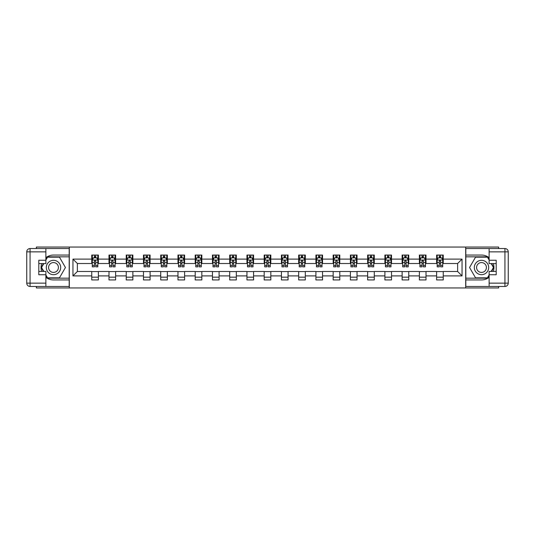 <?xml version="1.0" encoding="UTF-8"?>
<svg xmlns="http://www.w3.org/2000/svg" width="535" height="535" viewBox="0 0 535 535"><rect width="100%" height="100%" fill="white"/><g stroke="black" fill="none" stroke-linecap="round" stroke-linejoin="round"><path stroke-width="0.8" d="M36.367 286.459L36.367 287.95L498.633 287.95L498.633 286.459M498.633 248.541L498.633 247.05L465.691 247.05L465.691 287.95M465.691 247.05L36.367 247.05L36.367 248.541M69.309 287.95L69.309 247.05M443.254 259.1L443.254 255.061L436.62 255.061L436.62 259.1L426.007 259.1L426.007 255.061L419.38 255.061L419.38 259.1L408.767 259.1L408.767 255.061L402.133 255.061L402.133 259.1L391.52 259.1L391.52 255.061L384.892 255.061L384.892 259.1L374.279 259.1L374.279 255.061L367.645 255.061L367.645 259.1L357.032 259.1L357.032 255.061L350.405 255.061L350.405 259.1L339.792 259.1L339.792 255.061L333.158 255.061L333.158 259.1L322.545 259.1L322.545 255.061L315.917 255.061L315.917 259.1L305.304 259.1L305.304 255.061L298.67 255.061L298.67 259.1L288.057 259.1L288.057 255.061L281.43 255.061L281.43 259.1L270.817 259.1L270.817 255.061L264.183 255.061L264.183 259.1L253.57 259.1L253.57 255.061L246.943 255.061L246.943 259.1L236.33 259.1L236.33 255.061L229.696 255.061L229.696 259.1L219.083 259.1L219.083 255.061L212.455 255.061L212.455 259.1L201.842 259.1L201.842 255.061L195.208 255.061L195.208 259.1L184.595 259.1L184.595 255.061L177.968 255.061L177.968 259.1L167.355 259.1L167.355 255.061L160.721 255.061L160.721 259.1L150.108 259.1L150.108 255.061L143.48 255.061L143.48 259.1L132.867 259.1L132.867 255.061L126.233 255.061L126.233 259.1L115.62 259.1L115.62 255.061L108.993 255.061L108.993 259.1L98.38 259.1L98.38 255.061L91.746 255.061L91.746 259.1L72.954 259.1L72.954 275.899L77.374 271.479L91.746 271.479L91.746 279.939L98.38 279.939L98.38 271.479L108.993 271.479L108.993 279.939L115.62 279.939L115.62 271.479L126.233 271.479L126.233 279.939L132.867 279.939L132.867 271.479L143.48 271.479L143.48 279.939L150.108 279.939L150.108 271.479L160.721 271.479L160.721 279.939L167.355 279.939L167.355 271.479L177.968 271.479L177.968 279.939L184.595 279.939L184.595 271.479L195.208 271.479L195.208 279.939L201.842 279.939L201.842 271.479L212.455 271.479L212.455 279.939L219.083 279.939L219.083 271.479L229.696 271.479L229.696 279.939L236.33 279.939L236.33 271.479L246.943 271.479L246.943 279.939L253.57 279.939L253.57 271.479L264.183 271.479L264.183 279.939L270.817 279.939L270.817 271.479L281.43 271.479L281.43 279.939L288.057 279.939L288.057 271.479L298.67 271.479L298.67 279.939L305.304 279.939L305.304 271.479L315.917 271.479L315.917 279.939L322.545 279.939L322.545 271.479L333.158 271.479L333.158 279.939L339.792 279.939L339.792 271.479L350.405 271.479L350.405 279.939L357.032 279.939L357.032 271.479L367.645 271.479L367.645 279.939L374.279 279.939L374.279 271.479L384.892 271.479L384.892 279.939L391.52 279.939L391.52 271.479L402.133 271.479L402.133 279.939L408.767 279.939L408.767 271.479L419.38 271.479L419.38 279.939L426.007 279.939L426.007 271.479L436.62 271.479L436.62 279.939L443.254 279.939L443.254 271.479L457.626 271.479L457.626 263.521L443.254 263.521L443.254 259.1L462.046 259.1L462.046 275.899L443.254 275.899M436.62 275.899L426.007 275.899M419.38 275.899L408.767 275.899M402.133 275.899L391.52 275.899M384.892 275.899L374.279 275.899M367.645 275.899L357.032 275.899M350.405 275.899L339.792 275.899M333.158 275.899L322.545 275.899M315.917 275.899L305.304 275.899M298.67 275.899L288.057 275.899M281.43 275.899L270.817 275.899M264.183 275.899L253.57 275.899M246.943 275.899L236.33 275.899M229.696 275.899L219.083 275.899M212.455 275.899L201.842 275.899M195.208 275.899L184.595 275.899M177.968 275.899L167.355 275.899M160.721 275.899L150.108 275.899M143.48 275.899L132.867 275.899M126.233 275.899L115.62 275.899M108.993 275.899L98.38 275.899M91.746 275.899L72.954 275.899M436.62 259.1L436.62 263.521L426.007 263.521L426.007 259.1M419.38 259.1L419.38 263.521L408.767 263.521L408.767 259.1M402.133 259.1L402.133 263.521L391.52 263.521L391.52 259.1M384.892 259.1L384.892 263.521L374.279 263.521L374.279 259.1M367.645 259.1L367.645 263.521L357.032 263.521L357.032 259.1M350.405 259.1L350.405 263.521L339.792 263.521L339.792 259.1M333.158 259.1L333.158 263.521L322.545 263.521L322.545 259.1M315.917 259.1L315.917 263.521L305.304 263.521L305.304 259.1M298.67 259.1L298.67 263.521L288.057 263.521L288.057 259.1M281.43 259.1L281.43 263.521L270.817 263.521L270.817 259.1M264.183 259.1L264.183 263.521L253.57 263.521L253.57 259.1M246.943 259.1L246.943 263.521L236.33 263.521L236.33 259.1M229.696 259.1L229.696 263.521L219.083 263.521L219.083 259.1M212.455 259.1L212.455 263.521L201.842 263.521L201.842 259.1M195.208 259.1L195.208 263.521L184.595 263.521L184.595 259.1M177.968 259.1L177.968 263.521L167.355 263.521L167.355 259.1M160.721 259.1L160.721 263.521L150.108 263.521L150.108 259.1M143.48 259.1L143.48 263.521L132.867 263.521L132.867 259.1M126.233 259.1L126.233 263.521L115.62 263.521L115.62 259.1M108.993 259.1L108.993 263.521L98.38 263.521L98.38 259.1M91.746 259.1L91.746 263.521L77.374 263.521L72.954 259.1M77.374 263.521L77.374 271.479M462.046 275.899L457.626 271.479M457.626 263.521L462.046 259.1M91.746 257.83L92.301 257.83M94.401 257.83L95.725 257.83M97.825 257.83L98.38 257.83M91.746 263.407L92.301 263.407M94.401 263.407L95.725 263.407M97.825 263.407L98.38 263.407M91.746 271.593L98.38 271.593M91.746 277.17L98.38 277.17M108.993 271.593L115.62 271.593M108.993 277.17L115.62 277.17M108.993 257.83L109.541 257.83M111.641 257.83L112.972 257.83M115.072 257.83L115.62 257.83M108.993 263.407L109.541 263.407M111.641 263.407L112.972 263.407M115.072 263.407L115.62 263.407M126.233 271.593L132.867 271.593M126.233 277.17L132.867 277.17M126.233 257.83L126.788 257.83M128.888 257.83L130.212 257.83M132.312 257.83L132.867 257.83M126.233 263.407L126.788 263.407M128.888 263.407L130.212 263.407M132.312 263.407L132.867 263.407M143.48 271.593L150.108 271.593M143.48 277.17L150.108 277.17M143.48 257.83L144.029 257.83M146.129 257.83L147.459 257.83M149.559 257.83L150.108 257.83M143.48 263.407L144.029 263.407M146.129 263.407L147.459 263.407M149.559 263.407L150.108 263.407M160.721 271.593L167.355 271.593M160.721 277.17L167.355 277.17M160.721 257.83L161.276 257.83M163.376 257.83L164.7 257.83M166.8 257.83L167.355 257.83M160.721 263.407L161.276 263.407M163.376 263.407L164.7 263.407M166.8 263.407L167.355 263.407M177.968 271.593L184.595 271.593M177.968 277.17L184.595 277.17M177.968 257.83L178.516 257.83M180.616 257.83L181.947 257.83M184.047 257.83L184.595 257.83M177.968 263.407L178.516 263.407M180.616 263.407L181.947 263.407M184.047 263.407L184.595 263.407M195.208 271.593L201.842 271.593M195.208 277.17L201.842 277.17M195.208 257.83L195.763 257.83M197.863 257.83L199.187 257.83M201.287 257.83L201.842 257.83M195.208 263.407L195.763 263.407M197.863 263.407L199.187 263.407M201.287 263.407L201.842 263.407M212.455 271.593L219.083 271.593M212.455 277.17L219.083 277.17M212.455 257.83L213.004 257.83M215.103 257.83L216.434 257.83M218.534 257.83L219.083 257.83M212.455 263.407L213.004 263.407M215.103 263.407L216.434 263.407M218.534 263.407L219.083 263.407M229.696 271.593L236.33 271.593M229.696 277.17L236.33 277.17M229.696 257.83L230.251 257.83M232.35 257.83L233.675 257.83M235.774 257.83L236.33 257.83M229.696 263.407L230.251 263.407M232.35 263.407L233.675 263.407M235.774 263.407L236.33 263.407M246.943 271.593L253.57 271.593M246.943 277.17L253.57 277.17M246.943 257.83L247.491 257.83M249.591 257.83L250.922 257.83M253.022 257.83L253.57 257.83M246.943 263.407L247.491 263.407M249.591 263.407L250.922 263.407M253.022 263.407L253.57 263.407M264.183 271.593L270.817 271.593M264.183 277.17L270.817 277.17M264.183 257.83L264.738 257.83M266.838 257.83L268.162 257.83M270.262 257.83L270.817 257.83M264.183 263.407L264.738 263.407M266.838 263.407L268.162 263.407M270.262 263.407L270.817 263.407M281.43 271.593L288.057 271.593M281.43 277.17L288.057 277.17M281.43 257.83L281.978 257.83M284.078 257.83L285.409 257.83M287.509 257.83L288.057 257.83M281.43 263.407L281.978 263.407M284.078 263.407L285.409 263.407M287.509 263.407L288.057 263.407M298.67 271.593L305.304 271.593M298.67 277.17L305.304 277.17M298.67 257.83L299.225 257.83M301.325 257.83L302.649 257.83M304.749 257.83L305.304 257.83M298.67 263.407L299.225 263.407M301.325 263.407L302.649 263.407M304.749 263.407L305.304 263.407M315.917 271.593L322.545 271.593M315.917 277.17L322.545 277.17M315.917 257.83L316.466 257.83M318.566 257.83L319.897 257.83M321.996 257.83L322.545 257.83M315.917 263.407L316.466 263.407M318.566 263.407L319.897 263.407M321.996 263.407L322.545 263.407M333.158 271.593L339.792 271.593M333.158 277.17L339.792 277.17M333.158 257.83L333.713 257.83M335.813 257.83L337.137 257.83M339.237 257.83L339.792 257.83M333.158 263.407L333.713 263.407M335.813 263.407L337.137 263.407M339.237 263.407L339.792 263.407M350.405 271.593L357.032 271.593M350.405 277.17L357.032 277.17M350.405 257.83L350.953 257.83M353.053 257.83L354.384 257.83M356.484 257.83L357.032 257.83M350.405 263.407L350.953 263.407M353.053 263.407L354.384 263.407M356.484 263.407L357.032 263.407M367.645 271.593L374.279 271.593M367.645 277.17L374.279 277.17M367.645 257.83L368.2 257.83M370.3 257.83L371.624 257.83M373.724 257.83L374.279 257.83M367.645 263.407L368.2 263.407M370.3 263.407L371.624 263.407M373.724 263.407L374.279 263.407M384.892 271.593L391.52 271.593M384.892 277.17L391.52 277.17M384.892 257.83L385.441 257.83M387.541 257.83L388.871 257.83M390.971 257.83L391.52 257.83M384.892 263.407L385.441 263.407M387.541 263.407L388.871 263.407M390.971 263.407L391.52 263.407M402.133 271.593L408.767 271.593M402.133 277.17L408.767 277.17M402.133 257.83L402.688 257.83M404.788 257.83L406.112 257.83M408.212 257.83L408.767 257.83M402.133 263.407L402.688 263.407M404.788 263.407L406.112 263.407M408.212 263.407L408.767 263.407M419.38 271.593L426.007 271.593M419.38 277.17L426.007 277.17M419.38 257.83L419.928 257.83M422.028 257.83L423.359 257.83M425.459 257.83L426.007 257.83M419.38 263.407L419.928 263.407M422.028 263.407L423.359 263.407M425.459 263.407L426.007 263.407M436.62 271.593L443.254 271.593M436.62 277.17L443.254 277.17M436.62 257.83L437.175 257.83M439.275 257.83L440.599 257.83M442.699 257.83L443.254 257.83M436.62 263.407L437.175 263.407M439.275 263.407L440.599 263.407M442.699 263.407L443.254 263.407M95.725 256.499L94.401 256.499M97.825 265.454L95.725 265.454L95.725 266.838L97.825 266.838L97.825 260.097L96.721 257.883L93.404 257.883L92.301 260.097L92.301 266.838L94.401 266.838L94.401 265.454L92.301 265.454M92.301 260.097L92.301 255.061M97.825 260.097L97.825 255.061M94.401 257.883L94.401 255.061M95.725 255.061L95.725 257.883M95.725 265.454L95.725 260.926L94.401 260.926L94.401 265.454M57.091 261.281A7.182 7.182 0 0 0 47.281 263.909A7.182 7.182 0 0 0 49.909 273.719A7.182 7.182 0 0 0 59.719 271.091A7.182 7.182 0 0 0 57.091 261.281M55.961 263.24A4.922 4.922 0 0 0 49.24 265.039A4.922 4.922 0 0 0 51.039 271.76A4.922 4.922 0 0 0 57.76 269.961A4.922 4.922 0 0 0 55.961 263.24M45.876 260.037L47.535 257.168L59.465 257.168L65.437 267.5L59.465 277.832L47.535 277.832L45.876 274.963M43.83 271.426L41.563 267.5L43.83 263.574M485.091 261.281A7.182 7.182 0 0 0 475.281 263.909A7.182 7.182 0 0 0 477.909 273.719A7.182 7.182 0 0 0 487.719 271.091A7.182 7.182 0 0 0 485.091 261.281M483.961 263.24A4.922 4.922 0 0 0 477.24 265.039A4.922 4.922 0 0 0 479.039 271.76A4.922 4.922 0 0 0 485.76 269.961A4.922 4.922 0 0 0 483.961 263.24M489.124 274.963L487.465 277.832L475.535 277.832L469.563 267.5L475.535 257.168L487.465 257.168L489.124 260.037M491.17 263.574L493.437 267.5L491.17 271.426M45.876 277.324A12.439 12.439 0 0 0 53.5 279.939L69.196 279.939L69.196 286.459L30.067 286.459A3.317 3.317 0 0 1 26.75 283.142L26.75 251.858A3.317 3.317 0 0 1 30.067 248.541L45.876 248.541L45.876 263.574L38.801 263.574M45.876 248.541L69.196 248.541L69.196 255.061L53.5 255.061A12.439 12.439 0 0 0 45.876 257.676M41.703 263.574A12.439 12.439 0 0 0 41.703 271.426M69.196 279.939L69.196 255.061M38.801 271.426L45.876 271.426L45.876 286.459M45.876 260.257L38.801 260.257L38.801 274.743L45.876 274.743M69.196 256.833L47.341 256.833L45.876 259.375M45.876 275.625L47.341 278.167L69.196 278.167M43.449 263.574L41.182 267.5L43.449 271.426M489.124 257.676A12.439 12.439 0 0 0 481.5 255.061L465.804 255.061L465.804 248.541L504.933 248.541A3.317 3.317 0 0 1 508.25 251.858L508.25 283.142A3.317 3.317 0 0 1 504.933 286.459L489.124 286.459L489.124 271.426L496.199 271.426M489.124 286.459L465.804 286.459L465.804 279.939L481.5 279.939A12.439 12.439 0 0 0 489.124 277.324M493.297 271.426A12.439 12.439 0 0 0 493.297 263.574M465.804 255.061L465.804 279.939M496.199 263.574L489.124 263.574L489.124 248.541M489.124 274.743L496.199 274.743L496.199 260.257L489.124 260.257M465.804 278.167L487.659 278.167L489.124 275.625M489.124 259.375L487.659 256.833L465.804 256.833M491.551 271.426L493.818 267.5L491.551 263.574M112.972 256.499L111.641 256.499M115.072 265.454L112.972 265.454L112.972 266.838L115.072 266.838L115.072 260.097L113.962 257.883L110.645 257.883L109.541 260.097L109.541 266.838L111.641 266.838L111.641 265.454L109.541 265.454M109.541 260.097L109.541 255.061M115.072 260.097L115.072 255.061M111.641 257.883L111.641 255.061M112.972 255.061L112.972 257.883M112.972 265.454L112.972 260.926L111.641 260.926L111.641 265.454M130.212 256.499L128.888 256.499M132.312 265.454L130.212 265.454L130.212 266.838L132.312 266.838L132.312 260.097L131.209 257.883L127.892 257.883L126.788 260.097L126.788 266.838L128.888 266.838L128.888 265.454L126.788 265.454M126.788 260.097L126.788 255.061M132.312 260.097L132.312 255.061M128.888 257.883L128.888 255.061M130.212 255.061L130.212 257.883M130.212 265.454L130.212 260.926L128.888 260.926L128.888 265.454M147.459 256.499L146.129 256.499M149.559 265.454L147.459 265.454L147.459 266.838L149.559 266.838L149.559 260.097L148.449 257.883L145.132 257.883L144.029 260.097L144.029 266.838L146.129 266.838L146.129 265.454L144.029 265.454M144.029 260.097L144.029 255.061M149.559 260.097L149.559 255.061M146.129 257.883L146.129 255.061M147.459 255.061L147.459 257.883M147.459 265.454L147.459 260.926L146.129 260.926L146.129 265.454M164.7 256.499L163.376 256.499M166.8 265.454L164.7 265.454L164.7 266.838L166.8 266.838L166.8 260.097L165.696 257.883L162.379 257.883L161.276 260.097L161.276 266.838L163.376 266.838L163.376 265.454L161.276 265.454M161.276 260.097L161.276 255.061M166.8 260.097L166.8 255.061M163.376 257.883L163.376 255.061M164.7 255.061L164.7 257.883M164.7 265.454L164.7 260.926L163.376 260.926L163.376 265.454M181.947 256.499L180.616 256.499M184.047 265.454L181.947 265.454L181.947 266.838L184.047 266.838L184.047 260.097L182.937 257.883L179.626 257.883L178.516 260.097L178.516 266.838L180.616 266.838L180.616 265.454L178.516 265.454M178.516 260.097L178.516 255.061M184.047 260.097L184.047 255.061M180.616 257.883L180.616 255.061M181.947 255.061L181.947 257.883M181.947 265.454L181.947 260.926L180.616 260.926L180.616 265.454M199.187 256.499L197.863 256.499M201.287 265.454L199.187 265.454L199.187 266.838L201.287 266.838L201.287 260.097L200.184 257.883L196.867 257.883L195.763 260.097L195.763 266.838L197.863 266.838L197.863 265.454L195.763 265.454M195.763 260.097L195.763 255.061M201.287 260.097L201.287 255.061M197.863 257.883L197.863 255.061M199.187 255.061L199.187 257.883M199.187 265.454L199.187 260.926L197.863 260.926L197.863 265.454M216.434 256.499L215.103 256.499M218.534 265.454L216.434 265.454L216.434 266.838L218.534 266.838L218.534 260.097L217.424 257.883L214.114 257.883L213.004 260.097L213.004 266.838L215.103 266.838L215.103 265.454L213.004 265.454M213.004 260.097L213.004 255.061M218.534 260.097L218.534 255.061M215.103 257.883L215.103 255.061M216.434 255.061L216.434 257.883M216.434 265.454L216.434 260.926L215.103 260.926L215.103 265.454M233.675 256.499L232.35 256.499M235.774 265.454L233.675 265.454L233.675 266.838L235.774 266.838L235.774 260.097L234.671 257.883L231.354 257.883L230.251 260.097L230.251 266.838L232.35 266.838L232.35 265.454L230.251 265.454M230.251 260.097L230.251 255.061M235.774 260.097L235.774 255.061M232.35 257.883L232.35 255.061M233.675 255.061L233.675 257.883M233.675 265.454L233.675 260.926L232.35 260.926L232.35 265.454M250.922 256.499L249.591 256.499M253.022 265.454L250.922 265.454L250.922 266.838L253.022 266.838L253.022 260.097L251.911 257.883L248.601 257.883L247.491 260.097L247.491 266.838L249.591 266.838L249.591 265.454L247.491 265.454M247.491 260.097L247.491 255.061M253.022 260.097L253.022 255.061M249.591 257.883L249.591 255.061M250.922 255.061L250.922 257.883M250.922 265.454L250.922 260.926L249.591 260.926L249.591 265.454M268.162 256.499L266.838 256.499M270.262 265.454L268.162 265.454L268.162 266.838L270.262 266.838L270.262 260.097L269.159 257.883L265.841 257.883L264.738 260.097L264.738 266.838L266.838 266.838L266.838 265.454L264.738 265.454M264.738 260.097L264.738 255.061M270.262 260.097L270.262 255.061M266.838 257.883L266.838 255.061M268.162 255.061L268.162 257.883M268.162 265.454L268.162 260.926L266.838 260.926L266.838 265.454M285.409 256.499L284.078 256.499M287.509 265.454L285.409 265.454L285.409 266.838L287.509 266.838L287.509 260.097L286.399 257.883L283.089 257.883L281.978 260.097L281.978 266.838L284.078 266.838L284.078 265.454L281.978 265.454M281.978 260.097L281.978 255.061M287.509 260.097L287.509 255.061M284.078 257.883L284.078 255.061M285.409 255.061L285.409 257.883M285.409 265.454L285.409 260.926L284.078 260.926L284.078 265.454M302.649 256.499L301.325 256.499M304.749 265.454L302.649 265.454L302.649 266.838L304.749 266.838L304.749 260.097L303.646 257.883L300.329 257.883L299.225 260.097L299.225 266.838L301.325 266.838L301.325 265.454L299.225 265.454M299.225 260.097L299.225 255.061M304.749 260.097L304.749 255.061M301.325 257.883L301.325 255.061M302.649 255.061L302.649 257.883M302.649 265.454L302.649 260.926L301.325 260.926L301.325 265.454M319.897 256.499L318.566 256.499M321.996 265.454L319.897 265.454L319.897 266.838L321.996 266.838L321.996 260.097L320.886 257.883L317.576 257.883L316.466 260.097L316.466 266.838L318.566 266.838L318.566 265.454L316.466 265.454M316.466 260.097L316.466 255.061M321.996 260.097L321.996 255.061M318.566 257.883L318.566 255.061M319.897 255.061L319.897 257.883M319.897 265.454L319.897 260.926L318.566 260.926L318.566 265.454M337.137 256.499L335.813 256.499M339.237 265.454L337.137 265.454L337.137 266.838L339.237 266.838L339.237 260.097L338.133 257.883L334.816 257.883L333.713 260.097L333.713 266.838L335.813 266.838L335.813 265.454L333.713 265.454M333.713 260.097L333.713 255.061M339.237 260.097L339.237 255.061M335.813 257.883L335.813 255.061M337.137 255.061L337.137 257.883M337.137 265.454L337.137 260.926L335.813 260.926L335.813 265.454M354.384 256.499L353.053 256.499M356.484 265.454L354.384 265.454L354.384 266.838L356.484 266.838L356.484 260.097L355.374 257.883L352.063 257.883L350.953 260.097L350.953 266.838L353.053 266.838L353.053 265.454L350.953 265.454M350.953 260.097L350.953 255.061M356.484 260.097L356.484 255.061M353.053 257.883L353.053 255.061M354.384 255.061L354.384 257.883M354.384 265.454L354.384 260.926L353.053 260.926L353.053 265.454M371.624 256.499L370.3 256.499M373.724 265.454L371.624 265.454L371.624 266.838L373.724 266.838L373.724 260.097L372.621 257.883L369.304 257.883L368.2 260.097L368.2 266.838L370.3 266.838L370.3 265.454L368.2 265.454M368.2 260.097L368.2 255.061M373.724 260.097L373.724 255.061M370.3 257.883L370.3 255.061M371.624 255.061L371.624 257.883M371.624 265.454L371.624 260.926L370.3 260.926L370.3 265.454M388.871 256.499L387.541 256.499M390.971 265.454L388.871 265.454L388.871 266.838L390.971 266.838L390.971 260.097L389.868 257.883L386.551 257.883L385.441 260.097L385.441 266.838L387.541 266.838L387.541 265.454L385.441 265.454M385.441 260.097L385.441 255.061M390.971 260.097L390.971 255.061M387.541 257.883L387.541 255.061M388.871 255.061L388.871 257.883M388.871 265.454L388.871 260.926L387.541 260.926L387.541 265.454M406.112 256.499L404.788 256.499M408.212 265.454L406.112 265.454L406.112 266.838L408.212 266.838L408.212 260.097L407.108 257.883L403.791 257.883L402.688 260.097L402.688 266.838L404.788 266.838L404.788 265.454L402.688 265.454M402.688 260.097L402.688 255.061M408.212 260.097L408.212 255.061M404.788 257.883L404.788 255.061M406.112 255.061L406.112 257.883M406.112 265.454L406.112 260.926L404.788 260.926L404.788 265.454M423.359 256.499L422.028 256.499M425.459 265.454L423.359 265.454L423.359 266.838L425.459 266.838L425.459 260.097L424.355 257.883L421.038 257.883L419.928 260.097L419.928 266.838L422.028 266.838L422.028 265.454L419.928 265.454M419.928 260.097L419.928 255.061M425.459 260.097L425.459 255.061M422.028 257.883L422.028 255.061M423.359 255.061L423.359 257.883M423.359 265.454L423.359 260.926L422.028 260.926L422.028 265.454M440.599 256.499L439.275 256.499M442.699 265.454L440.599 265.454L440.599 266.838L442.699 266.838L442.699 260.097L441.596 257.883L438.279 257.883L437.175 260.097L437.175 266.838L439.275 266.838L439.275 265.454L437.175 265.454M437.175 260.097L437.175 255.061M442.699 260.097L442.699 255.061M439.275 257.883L439.275 255.061M440.599 255.061L440.599 257.883M440.599 265.454L440.599 260.926L439.275 260.926L439.275 265.454M97.798 260.037L92.328 260.037M92.301 258.017L93.337 258.017M96.788 258.017L97.825 258.017M94.401 262.491L92.301 262.491M97.825 262.491L95.725 262.491M95.725 257.208L94.401 257.208M45.876 251.858L30.067 251.858L30.067 283.142L45.876 283.142M26.75 251.858L30.067 251.858L30.067 248.541M30.067 286.459L30.067 283.142L26.75 283.142M489.124 283.142L504.933 283.142L504.933 251.858L489.124 251.858M508.25 283.142L504.933 283.142L504.933 286.459M504.933 248.541L504.933 251.858L508.25 251.858M115.038 260.037L109.568 260.037M109.541 258.017L110.585 258.017M114.029 258.017L115.072 258.017M111.641 262.491L109.541 262.491M115.072 262.491L112.972 262.491M112.972 257.208L111.641 257.208M132.285 260.037L126.815 260.037M126.788 258.017L127.825 258.017M131.276 258.017L132.312 258.017M128.888 262.491L126.788 262.491M132.312 262.491L130.212 262.491M130.212 257.208L128.888 257.208M149.532 260.037L144.055 260.037M144.029 258.017L145.072 258.017M148.516 258.017L149.559 258.017M146.129 262.491L144.029 262.491M149.559 262.491L147.459 262.491M147.459 257.208L146.129 257.208M166.773 260.037L161.302 260.037M161.276 258.017L162.312 258.017M165.763 258.017L166.8 258.017M163.376 262.491L161.276 262.491M166.8 262.491L164.7 262.491M164.7 257.208L163.376 257.208M184.02 260.037L178.543 260.037M178.516 258.017L179.559 258.017M183.003 258.017L184.047 258.017M180.616 262.491L178.516 262.491M184.047 262.491L181.947 262.491M181.947 257.208L180.616 257.208M201.26 260.037L195.79 260.037M195.763 258.017L196.8 258.017M200.25 258.017L201.287 258.017M197.863 262.491L195.763 262.491M201.287 262.491L199.187 262.491M199.187 257.208L197.863 257.208M218.507 260.037L213.03 260.037M213.004 258.017L214.047 258.017M217.491 258.017L218.534 258.017M215.103 262.491L213.004 262.491M218.534 262.491L216.434 262.491M216.434 257.208L215.103 257.208M235.748 260.037L230.277 260.037M230.251 258.017L231.287 258.017M234.738 258.017L235.774 258.017M232.35 262.491L230.251 262.491M235.774 262.491L233.675 262.491M233.675 257.208L232.35 257.208M252.995 260.037L247.518 260.037M247.491 258.017L248.534 258.017M251.978 258.017L253.022 258.017M249.591 262.491L247.491 262.491M253.022 262.491L250.922 262.491M250.922 257.208L249.591 257.208M270.235 260.037L264.765 260.037M264.738 258.017L265.775 258.017M269.225 258.017L270.262 258.017M266.838 262.491L264.738 262.491M270.262 262.491L268.162 262.491M268.162 257.208L266.838 257.208M287.482 260.037L282.005 260.037M281.978 258.017L283.022 258.017M286.466 258.017L287.509 258.017M284.078 262.491L281.978 262.491M287.509 262.491L285.409 262.491M285.409 257.208L284.078 257.208M304.723 260.037L299.252 260.037M299.225 258.017L300.262 258.017M303.713 258.017L304.749 258.017M301.325 262.491L299.225 262.491M304.749 262.491L302.649 262.491M302.649 257.208L301.325 257.208M321.97 260.037L316.493 260.037M316.466 258.017L317.509 258.017M320.953 258.017L321.996 258.017M318.566 262.491L316.466 262.491M321.996 262.491L319.897 262.491M319.897 257.208L318.566 257.208M339.21 260.037L333.74 260.037M333.713 258.017L334.749 258.017M338.2 258.017L339.237 258.017M335.813 262.491L333.713 262.491M339.237 262.491L337.137 262.491M337.137 257.208L335.813 257.208M356.457 260.037L350.98 260.037M350.953 258.017L351.997 258.017M355.441 258.017L356.484 258.017M353.053 262.491L350.953 262.491M356.484 262.491L354.384 262.491M354.384 257.208L353.053 257.208M373.697 260.037L368.227 260.037M368.2 258.017L369.237 258.017M372.688 258.017L373.724 258.017M370.3 262.491L368.2 262.491M373.724 262.491L371.624 262.491M371.624 257.208L370.3 257.208M390.945 260.037L385.467 260.037M385.441 258.017L386.484 258.017M389.928 258.017L390.971 258.017M387.541 262.491L385.441 262.491M390.971 262.491L388.871 262.491M388.871 257.208L387.541 257.208M408.185 260.037L402.715 260.037M402.688 258.017L403.724 258.017M407.175 258.017L408.212 258.017M404.788 262.491L402.688 262.491M408.212 262.491L406.112 262.491M406.112 257.208L404.788 257.208M425.432 260.037L419.962 260.037M419.928 258.017L420.971 258.017M424.415 258.017L425.459 258.017M422.028 262.491L419.928 262.491M425.459 262.491L423.359 262.491M423.359 257.208L422.028 257.208M442.672 260.037L437.202 260.037M437.175 258.017L438.212 258.017M441.663 258.017L442.699 258.017M439.275 262.491L437.175 262.491M442.699 262.491L440.599 262.491M440.599 257.208L439.275 257.208"/></g></svg>
